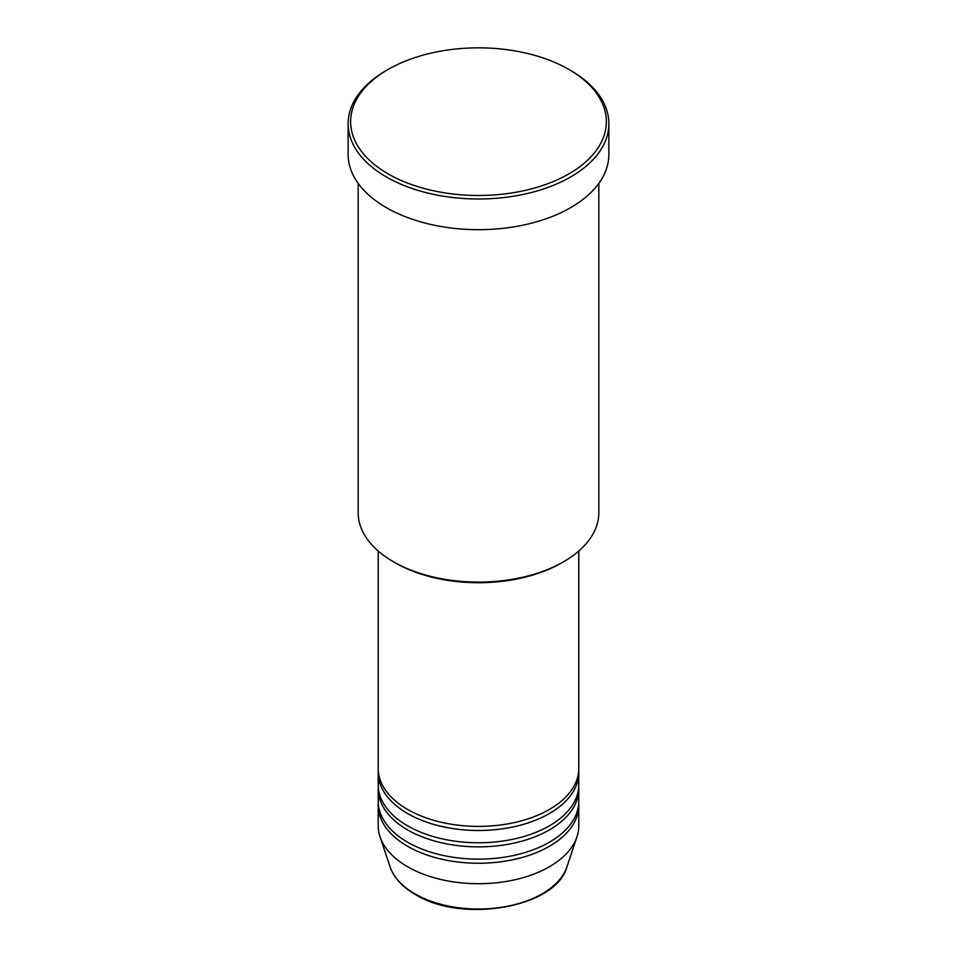<?xml version="1.0" encoding="UTF-8"?>
<svg xmlns="http://www.w3.org/2000/svg" width="957" height="957" viewBox="0 0 957 957"><rect width="100%" height="100%" fill="white"/><g stroke="black" fill="none" stroke-linecap="round" stroke-linejoin="round"><path stroke-width="1.44" d="M378.218 551.041L378.218 768.507A100.282 57.898 0 0 0 407.586 809.443A100.282 57.898 0 0 0 516.876 821.991A100.282 57.898 0 0 0 578.782 768.507L578.782 551.041M378.278 770.552A100.282 57.898 0 0 0 378.218 772.598A100.282 57.898 0 0 0 407.586 813.534A100.282 57.898 0 0 0 516.876 826.082A100.282 57.898 0 0 0 578.782 772.598A100.282 57.898 0 0 0 578.722 770.552M378.218 772.598L378.218 784.884A100.282 57.898 0 0 0 407.586 825.819A100.282 57.898 0 0 0 516.876 838.368A100.282 57.898 0 0 0 578.782 784.884L578.782 772.598M378.278 786.929A100.282 57.898 0 0 0 378.218 788.975A100.282 57.898 0 0 0 407.586 829.91A100.282 57.898 0 0 0 516.876 842.459A100.282 57.898 0 0 0 578.782 788.975A100.282 57.898 0 0 0 578.722 786.929M378.218 788.975L378.218 801.26A100.282 57.898 0 0 0 407.586 842.196A100.282 57.898 0 0 0 516.876 854.745A100.282 57.898 0 0 0 578.782 801.26L578.782 788.975M378.278 803.306A100.282 57.898 0 0 0 378.218 805.351A100.282 57.898 0 0 0 407.586 846.287A100.282 57.898 0 0 0 516.876 858.836A100.282 57.898 0 0 0 578.782 805.351A100.282 57.898 0 0 0 578.722 803.306M563.589 561.759L561.819 562.788A117.831 68.031 180 0 1 395.181 562.788L393.411 561.759A120.331 69.478 0 0 0 563.589 561.759A120.331 69.478 0 0 0 598.831 512.641L598.831 183.361M388.087 173.863A127.855 73.821 0 0 0 568.913 173.863A127.855 73.821 0 0 0 568.913 69.466L570.683 70.495A130.367 75.268 180 0 1 608.867 123.716A130.367 75.268 180 0 1 528.384 193.254A130.367 75.268 180 0 1 386.317 176.937A130.367 75.268 180 0 1 348.133 123.716A130.367 75.268 180 0 1 386.317 70.495L388.087 69.466A127.855 73.821 0 0 0 388.087 173.863M348.133 123.716L348.133 154.424A130.367 75.268 0 0 0 386.317 207.633A130.367 75.268 0 0 0 528.384 223.95A130.367 75.268 0 0 0 608.867 154.424L608.867 123.716M378.218 805.351L378.218 825.819A100.282 57.898 0 0 0 380.037 836.789A100.282 57.898 0 0 0 407.586 866.755A100.282 57.898 0 0 0 507.88 881.17A100.282 57.898 0 0 0 576.963 836.789A100.282 57.898 0 0 0 578.782 825.819L578.782 805.351M570.683 70.495L568.913 69.466A127.855 73.821 0 0 0 388.087 69.466M358.169 183.361L358.169 512.641A120.331 69.478 0 0 0 393.411 561.759L395.181 562.788M414.836 893.802A90.03 51.977 0 0 0 504.877 906.746A90.03 51.977 0 0 0 566.903 866.898C556.292 907.607 461.992 923.864 415.302 894.46C402.287 886.9 393.889 877.713 390.097 866.898A90.03 51.977 0 0 0 414.836 893.802M566.903 866.898L576.963 836.789M390.097 866.898L380.037 836.789"/></g></svg>
